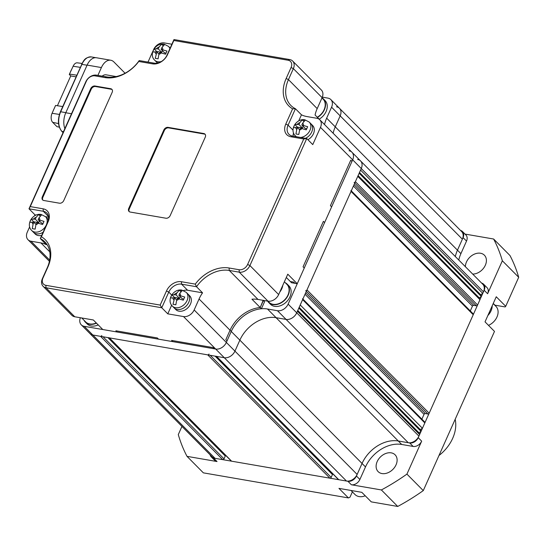 <?xml version="1.0" encoding="UTF-8"?>
<svg xmlns="http://www.w3.org/2000/svg" width="546" height="546" viewBox="0 0 546 546"><rect width="100%" height="100%" fill="white"/><g stroke="black" fill="none" stroke-linecap="round" stroke-linejoin="round"><path stroke-width="0.82" d="M458.777 260.032A30.76 22.679 135.3 0 1 460.906 253.637L457.459 250.164A30.76 22.679 135.3 0 0 455.337 256.565A30.76 22.679 135.3 0 1 457.459 250.164L462.373 239.189A9.05 6.668 -44.7 0 0 461.657 231.586L339.455 108.272A9.05 6.668 135.3 0 1 340.172 115.875L335.264 126.849A30.76 22.679 -44.7 0 0 333.142 133.251A30.76 22.679 -44.7 0 1 335.264 126.849L326.658 118.168A30.76 22.679 -44.7 0 0 324.536 124.563L323.328 123.341A30.76 22.679 -44.7 0 0 323.328 123.348A30.76 22.679 -44.7 0 1 323.328 123.341L315.069 115.008A30.76 22.679 -44.7 0 1 317.192 108.613L288.452 79.614A30.76 22.679 -44.7 0 0 290.888 105.467A30.76 22.679 -44.7 0 0 295.434 108.736L288.083 125.164A10.859 8.006 -44.7 0 0 288.95 134.289A10.859 8.006 -44.7 0 0 292.451 136.056L306.743 138.527L249.918 265.561A9.05 6.668 135.3 0 1 239.264 272.167L229.259 270.441A30.76 22.679 -44.7 0 0 196.526 286.746L181.559 284.159A10.859 8.006 -44.7 0 0 168.775 292.09L161.759 307.767L46.007 287.762A9.05 6.668 135.3 0 1 43.093 286.288A9.05 6.668 135.3 0 1 42.37 278.685L47.284 267.711A30.76 22.679 -44.7 0 0 44.84 241.858A30.76 22.679 -44.7 0 0 40.295 238.588L47.645 222.154A10.859 8.006 -44.7 0 0 46.785 213.029A10.859 8.006 -44.7 0 0 43.284 211.261L28.993 208.79L71.506 113.752L65.793 112.763L87.114 65.09A14.476 8.661 -80.2 0 1 96.465 57.767L110.756 60.237A14.476 8.661 -80.2 0 1 113.902 61.957L125.082 73.239M336.541 106.798A9.05 6.668 135.3 0 1 339.455 108.272A9.05 6.668 135.3 0 1 340.172 115.875L335.264 126.849L457.459 250.164L463.076 237.619A7.241 5.337 -44.7 0 0 462.496 231.538A7.241 5.337 -44.7 0 0 460.51 230.432M483.469 291.83A9.05 6.668 -44.7 0 0 482.753 284.227L360.551 160.913A9.05 6.668 135.3 0 1 361.268 168.516L360.572 170.086L482.766 293.4L483.469 291.83L361.268 168.516L296.731 312.803A9.05 6.668 135.3 0 1 286.077 319.41L276.071 317.683A30.76 22.679 -44.7 0 0 239.858 340.144L234.944 351.119A9.05 6.668 135.3 0 1 224.29 357.726L216.578 356.395A1.085 0.799 135.3 0 1 216.223 356.217M357.637 159.439A9.05 6.668 135.3 0 1 360.551 160.913A9.05 6.668 135.3 0 1 361.268 168.516L352.668 159.835L288.124 304.115A9.05 6.668 135.3 0 1 277.47 310.722L267.465 308.995A30.76 22.679 -44.7 0 0 231.251 331.456L226.337 342.438A9.05 6.668 135.3 0 1 215.684 349.044L84.221 326.324A9.05 6.668 135.3 0 1 81.299 324.85A9.05 6.668 135.3 0 1 80.371 317.738M470.297 310.947L472.447 306.142A1.085 0.799 135.3 0 1 473.723 305.351L476.296 305.794A1.085 0.799 -44.7 0 0 477.573 305.002L479.961 299.672L479.231 297.857L481.36 296.533L480.637 294.717L359.5 172.475M480.637 294.717L482.766 293.4M481.36 296.533L359.166 173.225M479.231 297.857L358.094 175.614M479.961 299.672L357.767 176.358L355.378 181.688A1.085 0.799 135.3 0 1 354.101 182.487M421.894 419.164L424.037 414.359A1.085 0.799 135.3 0 1 425.32 413.568L427.893 414.011A1.085 0.799 -44.7 0 0 429.17 413.22L473.225 314.728A1.085 0.799 -44.7 0 0 473.143 313.814L351.283 190.847M350.942 190.499A1.085 0.799 135.3 0 1 351.03 191.414L306.975 289.906A1.085 0.799 135.3 0 1 305.692 290.697M216.366 356.361L338.424 479.531A1.085 0.799 -44.7 0 0 338.773 479.709L346.492 481.04A9.05 6.668 -44.7 0 0 357.139 474.433L362.053 463.458A30.76 22.679 135.3 0 1 398.273 440.991L408.272 442.724A9.05 6.668 -44.7 0 0 418.925 436.118L419.628 434.548L418.898 432.732L421.034 431.408L420.304 429.593L422.433 428.276L424.822 422.938A1.085 0.799 -44.7 0 0 424.733 422.031L302.88 299.058M302.539 298.717A1.085 0.799 135.3 0 1 302.62 299.631L300.239 304.961L422.433 428.276M420.304 429.593L299.167 307.35M421.034 431.408L298.833 308.094M418.898 432.732L297.761 310.49M419.628 434.548L297.433 311.234L296.731 312.803A9.05 6.668 135.3 0 1 286.077 319.41L276.071 317.683A30.76 22.679 -44.7 0 0 239.858 340.144L234.944 351.119A9.05 6.668 135.3 0 1 224.29 357.726L92.82 335.005A9.05 6.668 135.3 0 1 89.906 333.531L81.299 324.85M109.186 337.831L231.245 461.008A1.085 0.799 -44.7 0 0 231.6 461.186L329.914 478.173A1.085 0.799 -44.7 0 0 331.19 477.381L332.453 474.563A1.085 0.799 135.3 0 1 332.93 473.989M208.995 354.067A1.085 0.799 135.3 0 1 207.712 354.866L109.398 337.872A1.085 0.799 135.3 0 1 109.05 337.694M101.815 335.544A1.085 0.799 135.3 0 1 100.539 336.336L92.82 335.005A9.05 6.668 135.3 0 1 89.906 333.531L212.101 456.845A9.05 6.668 -44.7 0 0 215.022 458.319L222.734 459.65A1.085 0.799 -44.7 0 0 224.017 458.858L225.28 456.033A1.085 0.799 135.3 0 1 225.751 455.466M391.243 452.859A11.944 8.804 135.3 0 1 395.099 454.804A11.944 8.804 135.3 0 1 394.662 467.274A11.944 8.804 135.3 0 1 381.982 473.566A11.944 8.804 135.3 0 1 378.132 471.621A11.944 8.804 135.3 0 1 378.569 459.152A11.944 8.804 135.3 0 1 391.243 452.859M465.397 266.721A11.944 8.804 135.3 0 1 480.535 253.248A11.944 8.804 135.3 0 1 484.391 255.194A11.944 8.804 135.3 0 1 484.425 266.946A11.944 8.804 135.3 0 1 472.693 274.078M487.612 293.734L484.172 290.26A7.241 5.337 -44.7 0 0 483.592 284.179L487.039 287.653A7.241 5.337 -44.7 0 1 487.612 293.734L502.347 260.79L518.7 277.286A190.008 140.09 -44.7 0 0 509.978 255.521L493.625 239.018L465.015 234.077M484.172 290.26L418.222 437.68A7.241 5.337 135.3 0 1 409.705 442.97L398.273 440.991A30.76 22.679 -44.7 0 0 362.053 463.458L356.442 476.003A7.241 5.337 135.3 0 1 347.918 481.285L213.588 458.074A7.241 5.337 -44.7 0 1 211.254 456.893A7.241 5.337 -44.7 0 1 210.169 454.893M406.927 474.105L421.669 441.154A7.241 5.337 135.3 0 1 413.145 446.444L401.713 444.464A30.76 22.679 -44.7 0 0 365.492 466.932L359.882 479.477A7.241 5.337 135.3 0 1 351.358 484.759L381.381 489.946A190.008 140.09 -44.7 0 0 406.927 474.105L423.28 490.601L494.492 331.408L485.025 321.853L496.253 296.765L505.719 306.313L518.7 277.286M483.592 284.179A7.241 5.337 -44.7 0 0 481.606 283.074M502.347 260.79A190.008 140.09 -44.7 0 0 493.625 239.018M381.381 489.946L397.727 506.449A190.008 140.09 -44.7 0 0 423.28 490.601M181.948 426.412L178.289 434.589A190.008 140.09 -44.7 0 0 187.012 456.354L203.365 472.856L348.416 497.925L349.979 497.229L352.375 491.871M494.724 305.139A14.476 10.674 135.3 0 1 494.976 305.18L505.146 306.934L505.719 306.313M187.012 456.354L217.035 461.547L213.588 458.074M397.727 506.449L371.28 501.876L361.814 492.328L338.95 488.377L348.416 497.925M211.254 456.893L214.701 460.367A7.241 5.337 -44.7 0 0 217.035 461.547M460.906 253.637L466.516 241.093A7.241 5.337 -44.7 0 0 465.943 235.012L462.496 231.538M322.311 97.14L327.934 98.116A9.05 6.668 135.3 0 1 330.849 99.584A9.05 6.668 135.3 0 1 331.572 107.187L326.658 118.168M349.03 150.757A9.05 6.668 135.3 0 1 351.945 152.232A9.05 6.668 135.3 0 1 352.668 159.835L351.965 161.404L350.757 160.183L330.412 205.665L331.62 206.879L324.604 222.563L323.403 221.348L303.057 266.83L304.259 268.045L297.242 283.729L294.956 283.333L293.755 282.118L290.322 281.524L293.755 282.118L294.956 283.333L291.53 282.739L286.302 277.47M350.969 490.451L355.002 494.519A12.667 9.337 -44.7 0 0 359.084 496.58A12.667 9.337 -44.7 0 0 365.247 495.788M488.493 325.355A12.667 9.337 -44.7 0 0 495.952 306.374L493.195 303.596M487.865 315.513A13.029 9.61 -44.7 0 0 492.219 305.78M81.763 317.984L85.626 321.881A12.667 9.337 -44.7 0 0 96.287 322.966M98.219 324.918A13.029 9.61 135.3 0 1 87.087 323.867L85.367 322.133A13.029 9.61 135.3 0 1 84.043 320.284M96.499 323.177A13.029 9.61 135.3 0 1 85.367 322.133M317.274 117.233A12.667 9.337 -44.7 0 0 325.225 104.429A12.667 9.337 -44.7 0 0 323.082 99.085L321.963 97.952M322.038 97.789A13.029 9.61 135.3 0 1 323.341 98.826L325.061 100.566A13.029 9.61 135.3 0 1 327.266 106.067A13.029 9.61 135.3 0 1 319.192 119.171M323.341 98.826A13.029 9.61 135.3 0 1 325.539 104.327A13.029 9.61 135.3 0 1 317.472 117.431M267.888 301.153L268.96 302.238A12.667 9.337 -44.7 0 0 281.552 302.307A12.667 9.337 -44.7 0 0 289.093 289.749A12.667 9.337 -44.7 0 0 286.957 284.405L284.37 281.797M282.787 285.326A12.667 9.337 135.3 0 1 279.764 292.096M285.374 282.808A13.029 9.61 135.3 0 1 287.21 284.145L288.93 285.886A13.029 9.61 135.3 0 1 291.134 291.387A13.029 9.61 135.3 0 1 283.381 304.299A13.029 9.61 135.3 0 1 270.42 304.224L268.7 302.491A13.029 9.61 135.3 0 1 267.636 301.105M287.21 284.145A13.029 9.61 135.3 0 1 289.414 289.646A13.029 9.61 135.3 0 1 281.654 302.559A13.029 9.61 135.3 0 1 268.7 302.491M455.18 419.294A34.384 25.348 135.3 0 1 438.991 455.487M351.965 161.404L331.62 206.879L330.412 205.665L350.757 160.183L351.965 161.404M324.604 222.563L304.259 268.045L303.057 266.83L323.403 221.348L324.604 222.563M263.172 300.334L260.21 307.541L261.418 308.756L264.557 301.733L263.356 300.518L260.21 307.541A30.76 22.679 -44.7 0 0 230.043 330.241L225.832 339.653L227.04 340.868L226.337 342.438A9.05 6.668 135.3 0 1 215.684 349.044L214.257 348.798L213.049 347.584L171.608 340.417L172.816 341.632L158.524 339.162L157.323 337.947L115.882 330.787L117.083 332.002L102.798 329.531L93.332 319.976L74.754 316.769A9.05 6.668 135.3 0 1 71.833 315.295L43.093 286.288M261.418 308.756A30.76 22.679 -44.7 0 0 231.251 331.456L227.04 340.868L225.832 339.653L230.043 330.241L199.065 298.983A30.76 22.679 135.3 0 1 202.552 292.827L196.526 286.746L195.27 284.118A32.576 24.017 135.3 0 1 229.102 268.004L239.107 269.731A7.241 5.337 -44.7 0 0 247.625 264.448L303.747 138.977L290.888 136.759A12.667 9.337 135.3 0 1 285.797 124.051L292.608 108.825A32.576 24.017 135.3 0 1 286.159 78.494L291.073 67.52A7.241 5.337 -44.7 0 0 288.165 60.258L173.84 40.5L167.526 54.614A12.667 9.337 135.3 0 1 152.614 63.862L138.739 61.466A32.576 24.017 135.3 0 1 104.914 77.58L94.908 75.853A7.241 5.337 -44.7 0 0 86.384 81.136L30.262 206.6L43.127 208.825A12.667 9.337 135.3 0 1 48.219 221.533L41.407 236.759A32.576 24.017 135.3 0 1 47.85 267.09L42.943 278.064A7.241 5.337 -44.7 0 0 45.85 285.326L160.169 305.084L166.482 290.97A12.667 9.337 135.3 0 1 181.395 281.722L195.27 284.118M214.257 348.798L172.816 341.632L171.608 340.417L213.049 347.584L214.257 348.798M158.524 339.162L117.083 332.002L115.882 330.787L157.323 337.947L158.524 339.162M152.996 50.935L148.717 60.497A30.76 22.679 135.3 0 1 147.959 62.087M110.756 60.237A14.476 8.661 -80.2 0 0 101.406 67.561L97.898 75.403L106.477 76.884A30.76 22.679 -44.7 0 0 139.203 60.572L154.177 63.159A10.859 8.006 -44.7 0 0 166.96 55.235L173.976 39.551L289.721 59.555A9.05 6.668 135.3 0 1 292.642 61.029A9.05 6.668 135.3 0 1 293.359 68.632L288.452 79.614L286.159 78.494M102.177 76.14A10.859 6.497 -80.2 0 1 106.183 74.836L116.196 76.57M297.242 283.729L287.776 274.181L278.658 294.567A9.05 6.668 135.3 0 1 268.004 301.174L258.005 299.447A30.76 22.679 -44.7 0 0 251.952 299.201L260.21 307.541A30.76 22.679 -44.7 0 0 230.043 330.241L365.492 466.932M292.642 61.029L321.382 90.035A9.05 6.668 135.3 0 1 322.106 97.638L317.192 108.613M303.747 138.977L306.743 138.527L312.762 144.608L320.482 127.355A9.05 6.668 -44.7 0 0 319.765 119.751A9.05 6.668 -44.7 0 0 316.844 118.277L306.838 116.551A30.76 22.679 135.3 0 1 301.46 114.81L295.434 108.736L292.608 108.825M29.641 226.883L27.3 232.125A9.05 6.668 -44.7 0 0 28.017 239.728A9.05 6.668 -44.7 0 0 30.938 241.202L40.943 242.929A30.76 22.679 135.3 0 1 46.321 244.663L40.295 238.588L41.407 236.759M128.747 208.415A3.617 2.669 -44.7 0 0 129.033 211.459A3.617 2.669 -44.7 0 0 130.201 212.046L165.929 218.223A3.617 2.669 -44.7 0 0 170.188 215.581L205.262 137.162A3.617 2.669 -44.7 0 0 204.975 134.125A3.617 2.669 -44.7 0 0 203.808 133.538L168.086 127.361A3.617 2.669 -44.7 0 0 163.827 130.003L128.747 208.415L129.266 208.941L164.339 130.521L163.827 130.003M42.322 196.86A3.617 2.669 -44.7 0 0 42.608 199.904A3.617 2.669 -44.7 0 0 43.776 200.491L59.494 203.208A3.617 2.669 135.3 0 0 63.752 200.566L112.162 92.349A3.617 2.669 135.3 0 0 111.875 89.312A3.617 2.669 135.3 0 0 110.708 88.718L94.984 86.002A3.617 2.669 135.3 0 0 90.725 88.643L42.322 196.86L42.834 197.379L91.243 89.169A3.617 2.669 135.3 0 1 95.502 86.527L111.22 89.244A3.617 2.669 135.3 0 1 112.107 89.592M160.169 305.084L161.759 307.767L167.779 313.848L183.504 316.564A9.05 6.668 -44.7 0 0 194.151 309.957L199.065 298.983M360.551 160.913L351.945 152.232A9.05 6.668 135.3 0 1 352.668 159.835L320.482 127.355M171.881 44.226L164.278 42.916A9.05 6.668 -44.7 0 0 153.624 49.522L153.399 50.027M34.569 215.875L35.019 214.871L28.993 208.79L30.262 206.6M64.851 128.631A14.476 8.661 -80.2 0 1 65.793 112.763A14.605 8.736 -80.2 0 1 65.841 112.653L60.695 111.766L81.92 64.312A14.605 8.736 -80.2 0 1 91.353 56.927C84.507 57.296 83.736 60.859 81.607 64.36L87.067 65.199A14.605 8.736 -80.2 0 1 87.114 65.09L101.406 67.561M97.898 75.403L96.471 75.15A9.05 6.668 -44.7 0 0 85.818 81.757L71.506 113.752M35.019 214.871L36.166 215.069M45.53 216.687L48.601 217.219M293.154 136.179A10.859 8.006 135.3 0 1 293.509 132.896M301.46 114.81L298.723 120.925M183.422 290.533A10.859 8.006 135.3 0 1 187.578 290.24L181.559 284.159L181.395 281.722M202.552 292.827L187.578 290.24M167.779 313.848L171.635 305.241M205.214 134.412A3.617 2.669 -44.7 0 0 204.327 134.057L168.605 127.88A3.617 2.669 -44.7 0 0 164.339 130.521M129.266 208.941A3.617 2.669 -44.7 0 0 129.32 211.698M42.834 197.379A3.617 2.669 -44.7 0 0 42.888 200.136M139.203 60.572L138.739 61.466M173.976 39.551L173.84 40.5M87.067 65.199L65.841 112.653M62.735 106.559L55.583 105.446L53.29 110.476M57.419 105.733L70.741 75.935L69.294 74.474L73.123 66.243A6.709 4.013 99.8 0 1 77.355 62.838L82.05 63.438M69.294 74.474L71.383 69.806M76.024 76.849L70.741 75.935M69.615 74.085L76.761 75.191M55.583 105.446L52.075 113.288A6.709 4.013 99.8 0 0 52.669 122.324L56.968 126.665L59.316 127.17M53.726 109.603L53.31 110.538M303.59 120.018L302.259 119.867L299.802 122.659L298.969 124.515L294.806 124.495L293.4 127.627L297.57 127.648L296.737 129.504L295.946 133.982L298.805 134.473L299.597 129.996L300.423 128.146L306.265 129.852L307.664 126.713L301.829 125.007L302.655 123.15L305.118 120.359L303.59 120.018M307.896 139.694A9.773 7.207 135.3 0 0 312.66 125.525L310.94 123.792A9.773 7.207 135.3 0 1 305.467 138.309A9.773 7.207 135.3 0 0 310.94 123.792L309.22 122.058A9.773 7.207 135.3 0 1 309.521 131.211A9.773 7.207 135.3 0 1 300.58 137.462M299.686 129.791L297.57 127.648M303.146 126.338L302.409 127.989L297.413 127.122L297.201 127.587M297.413 127.122L294.806 124.495M302.409 127.989L298.969 124.515M303.76 121.376L302.259 119.867M306.64 128.719L305.269 128.481L301.829 125.007M180.637 290.329L179.306 290.179L176.843 292.97L176.017 294.826L171.847 294.806L170.448 297.939L174.611 297.959L172.993 304.293L175.853 304.791L176.645 300.307L177.47 298.457L183.306 300.163L184.712 297.024L178.876 295.318L179.702 293.468L182.166 290.67L180.637 290.329M177.259 309.452A9.773 7.207 135.3 0 1 174.106 307.862L172.386 306.122A9.773 7.207 135.3 0 0 175.539 307.712A9.773 7.207 135.3 0 0 185.913 302.566A9.773 7.207 135.3 0 0 186.268 292.369L187.988 294.103A9.773 7.207 135.3 0 1 187.633 304.306A9.773 7.207 135.3 0 1 177.259 309.452A9.773 7.207 135.3 0 1 174.106 307.862L175.826 309.596A9.773 7.207 135.3 0 0 178.979 311.186A9.773 7.207 135.3 0 0 189.353 306.04A9.773 7.207 135.3 0 0 189.708 295.843L187.988 294.103A9.773 7.207 135.3 0 1 187.633 304.306A9.773 7.207 135.3 0 1 177.259 309.452M176.733 300.102L174.611 297.959M180.194 296.649L179.457 298.3L174.454 297.433L174.249 297.898M174.454 297.433L171.847 294.806M179.457 298.3L176.017 294.826M180.808 291.694L179.306 290.179M183.688 299.031L182.316 298.792L178.876 295.318M39.933 214.68L38.602 214.53L36.138 217.322L35.306 219.178L31.142 219.158L29.743 222.29L33.907 222.311L33.074 224.167L32.289 228.644L35.142 229.143L35.934 224.659L36.766 222.809L42.602 224.515L44.001 221.376L38.165 219.669L38.998 217.82L41.455 215.022L39.933 214.68M41.749 235.346A9.773 7.207 135.3 0 1 38.275 235.538A9.773 7.207 135.3 0 1 35.121 233.947L33.395 232.214A9.773 7.207 135.3 0 0 36.548 233.804A9.773 7.207 135.3 0 0 43.127 232.262A9.773 7.207 135.3 0 1 36.548 233.804A9.773 7.207 135.3 0 1 33.395 232.214L31.675 230.473A9.773 7.207 135.3 0 0 34.828 232.064A9.773 7.207 135.3 0 0 45.202 226.918A9.773 7.207 135.3 0 0 45.557 216.721L47.284 218.455A9.773 7.207 135.3 0 1 48.369 220.038A9.773 7.207 135.3 0 0 47.284 218.455L48.451 219.635M36.029 224.454L33.907 222.311M39.489 221L38.752 222.652L33.75 221.785L33.545 222.249M33.75 221.785L31.142 219.158M38.752 222.652L35.306 219.178M40.097 216.045L38.602 214.53M42.984 223.382L41.612 223.143L38.165 219.669M162.885 44.369L161.555 44.219L159.091 47.011L158.265 48.867L154.095 48.847L152.696 51.979L156.859 52L155.241 58.333L158.101 58.825L158.886 54.347L159.719 52.498L165.554 54.204L166.96 51.065L161.118 49.358L161.95 47.502L164.414 44.711L162.885 44.369M157.514 63.07L156.354 61.903A9.773 7.207 135.3 0 0 157.89 62.988A9.773 7.207 135.3 0 1 156.354 61.903L154.634 60.162A9.773 7.207 135.3 0 0 157.78 61.753A9.773 7.207 135.3 0 0 161.323 61.548M158.982 54.143L156.859 52M162.442 50.689L161.705 52.341L156.702 51.474L156.497 51.938M156.702 51.474L154.095 48.847M161.705 52.341L158.265 48.867M163.049 45.727L161.555 44.219M165.936 53.071L164.564 52.832L161.118 49.358M462.373 239.189L331.572 107.187M477.573 305.002L355.378 181.688M476.296 305.794L354.736 183.128M473.723 305.351L354.074 184.609M472.447 306.142L353.433 186.043M473.225 314.728L351.03 191.414M429.17 413.22L306.975 289.906M427.893 414.011L306.333 291.339M425.32 413.568L305.664 292.82M424.037 414.359L305.023 294.26M424.822 422.938L302.62 299.631M418.925 436.118L288.124 304.115M408.272 442.724L277.47 310.722M401.713 444.464L267.465 308.995M357.139 474.433L194.151 309.957M346.492 481.04L183.504 316.564M338.773 479.709L216.578 356.395M332.453 474.563L215.104 356.142M331.19 477.381L210.203 355.296M329.914 478.173L207.712 354.866M231.6 461.186L109.398 337.872M225.28 456.033L107.931 337.619M224.017 458.858L103.03 336.766M222.734 459.65L100.539 336.336M215.022 458.319L84.221 326.324M421.669 441.154L418.222 437.68M351.358 484.759L347.918 481.285M493.256 303.446L494.976 305.18M413.145 446.444L409.705 442.97M359.882 479.477L356.442 476.003M466.516 241.093L463.076 237.619M278.658 294.567L249.918 265.561L247.625 264.448M268.004 301.174L239.264 272.167L239.107 269.731M258.005 299.447L229.259 270.441L229.102 268.004M322.106 97.638L293.359 68.632L291.073 67.52M74.754 316.769L46.007 287.762L45.85 285.326M49.761 251.829L40.943 242.929M49.652 260.08L30.938 241.202M48.519 216.55L43.284 211.261L43.127 208.825M293.031 130.153L288.083 125.164L285.797 124.051M171.697 295.038L168.775 292.09L166.482 290.97M168.605 127.88L168.086 127.361M204.327 134.057L203.808 133.538M91.243 89.169L90.725 88.643M95.502 86.527L94.984 86.002M111.22 89.244L110.708 88.718M48.219 221.533L47.645 222.154M85.818 81.757L86.384 81.136M96.471 75.15L94.908 75.853M47.85 267.09L47.284 267.711M106.477 76.884L104.914 77.58M42.943 278.064L42.37 278.685M154.177 63.159L152.614 63.862M166.96 55.235L167.526 54.614M289.721 59.555L288.165 60.258M292.451 136.056L290.888 136.759M59.412 114.428L52.075 113.288M80.269 67.349L73.123 66.243M58.531 123.58L52.669 122.324M60.469 112.012L60.695 111.766A14.605 8.736 -80.2 0 0 61.978 131.429L63.479 131.688M81.695 64.558L60.381 111.821C57.371 119.779 57.828 126.276 61.746 131.313A0.723 0.532 -44.7 0 0 61.978 131.429L63.097 132.555M61.623 131.047A0.723 0.532 -44.7 0 0 61.746 131.313L63.056 132.637M296.649 136.787A9.773 7.207 135.3 0 1 295.338 135.811C289.046 129.723 296.642 118.038 304.886 119.82L309.22 122.058M295.877 127.355A4.341 3.201 -44.7 0 0 296.737 129.504M299.802 122.659A4.341 3.201 -44.7 0 0 297.283 124.222M303.515 125.3A4.341 3.201 -44.7 0 0 302.655 123.15M299.597 129.996A4.341 3.201 -44.7 0 0 302.115 128.433M172.925 297.672A4.341 3.201 -44.7 0 0 173.785 299.815M176.843 292.97A4.341 3.201 -44.7 0 0 174.324 294.533M180.562 295.611A4.341 3.201 -44.7 0 0 179.702 293.468M176.645 300.307A4.341 3.201 -44.7 0 0 179.156 298.751M32.214 222.024A4.341 3.201 -44.7 0 0 33.074 224.167M36.138 217.322A4.341 3.201 -44.7 0 0 33.62 218.885M39.858 219.963A4.341 3.201 -44.7 0 0 38.998 217.82M35.934 224.659A4.341 3.201 -44.7 0 0 38.452 223.102M155.173 51.706A4.341 3.201 -44.7 0 0 156.033 53.856M159.091 47.011A4.341 3.201 -44.7 0 0 156.572 48.574M162.81 49.652A4.341 3.201 -44.7 0 0 161.95 47.502M170.161 48.075L168.516 46.41A9.773 7.207 135.3 0 1 169.874 48.717M158.886 54.347A4.341 3.201 -44.7 0 0 161.404 52.785M339.455 108.272L330.849 99.584M351.945 152.232L319.765 119.751M49.406 261.316L28.017 239.728M95.83 57.699L91.353 56.927M296.225 136.712L295.338 135.811M186.268 292.369L181.934 290.131C173.689 288.356 166.086 300.034 172.386 306.122M45.557 216.721L41.223 214.482C32.978 212.701 25.382 224.386 31.675 230.473M168.516 46.41L164.182 44.171C155.931 42.39 148.335 54.074 154.634 60.162"/></g></svg>
